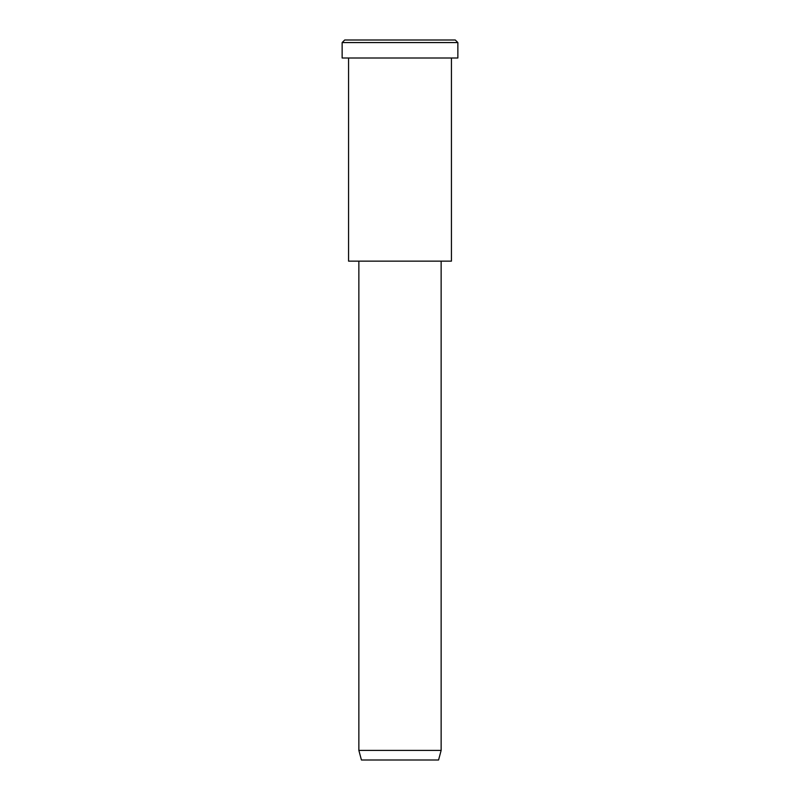 <?xml version="1.0" encoding="UTF-8"?>
<svg xmlns="http://www.w3.org/2000/svg" width="800" height="800" viewBox="0 0 800 800"><rect width="100%" height="100%" fill="white"/><g stroke="black" fill="none" stroke-linecap="round" stroke-linejoin="round"><path stroke-width="1.2" d="M457.86 58L342.14 58L457.86 58L457.86 42.57L455.29 40L344.71 40L455.29 40L457.86 42.57L342.14 42.57L457.86 42.57L342.14 42.57L457.86 42.57L457.86 58L371.07 58M441.14 750.4L438.57 760L361.43 760L438.57 760L441.14 750.4L358.86 750.4L441.14 750.4L358.86 750.4L441.14 750.4L441.14 261.14L358.86 261.14L441.14 261.14L441.14 750.4M438.57 760L380.71 760M451.43 261.14L348.57 261.14L451.43 261.14L451.43 58L348.57 58L451.43 58L451.43 261.14L374.29 261.14M372.36 40L455.29 40M344.71 40L342.14 42.57L342.14 58M361.43 760L358.86 750.4L358.86 261.14M348.57 58L348.57 261.14"/></g></svg>
